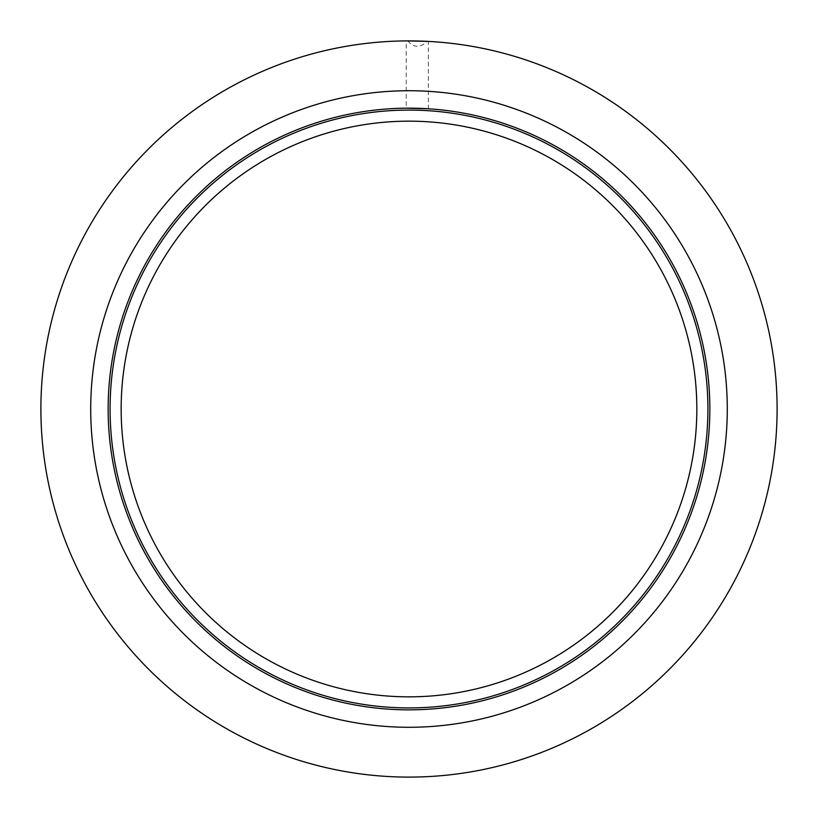 <?xml version="1.0" encoding="UTF-8"?>
<svg xmlns="http://www.w3.org/2000/svg" width="818" height="818" viewBox="0 0 818 818"><rect width="100%" height="100%" fill="white"/><g stroke="black" fill="none" stroke-linecap="round" stroke-linejoin="round"><path stroke-width="0.61" stroke-dasharray="4.09 3.07" d="M427.528 41.37L428.376 41.411L428.376 108.774L406.229 108.17L406.229 40.91L407.119 40.9M427.528 108.722L428.376 108.774M407.712 40.9C414.031 47.955 420.421 48.098 426.894 41.34A368.1 368.1 0 0 1 776.988 417.947A368.1 368.1 0 0 1 409 777.1A368.1 368.1 0 0 1 40.9 409.644A368.1 368.1 0 0 1 407.712 40.9M409 727.284A318.284 318.284 0 0 0 684.635 249.858A318.284 318.284 0 0 0 133.365 249.858A318.284 318.284 0 0 0 409 727.284A318.284 318.284 0 0 0 684.635 249.858A318.284 318.284 0 0 0 133.365 249.858A318.284 318.284 0 0 0 409 727.284A318.284 318.284 0 0 0 684.635 249.858A318.284 318.284 0 0 0 133.365 249.858A318.284 318.284 0 0 0 409 727.284M409 709.85A300.85 300.85 0 0 0 669.543 258.58A300.85 300.85 0 0 0 148.457 258.58A300.85 300.85 0 0 0 409 709.85M696.834 409A287.834 287.834 0 0 0 265.083 159.725A287.834 287.834 0 0 0 265.083 658.275A287.834 287.834 0 0 0 696.834 409M707.907 409A298.907 298.907 0 0 0 259.541 150.134A298.907 298.907 0 0 0 259.541 667.866A298.907 298.907 0 0 0 707.907 409"/><path stroke-width="1.23" d="M407.119 40.9L427.528 41.37M406.229 108.17L427.528 108.722M409 777.1A368.1 368.1 0 0 0 727.785 224.95A368.1 368.1 0 0 0 90.215 224.95A368.1 368.1 0 0 0 409 777.1M409 727.284A318.284 318.284 0 0 0 684.635 249.858A318.284 318.284 0 0 0 133.365 249.858A318.284 318.284 0 0 0 409 727.284M409 709.85A300.85 300.85 0 0 0 669.543 258.58A300.85 300.85 0 0 0 148.457 258.58A300.85 300.85 0 0 0 409 709.85M696.834 409A287.834 287.834 0 0 1 265.083 658.275A287.834 287.834 0 0 1 265.083 159.725A287.834 287.834 0 0 1 696.834 409M707.907 409A298.907 298.907 0 0 1 259.541 667.866A298.907 298.907 0 0 1 259.541 150.134A298.907 298.907 0 0 1 707.907 409"/></g></svg>
